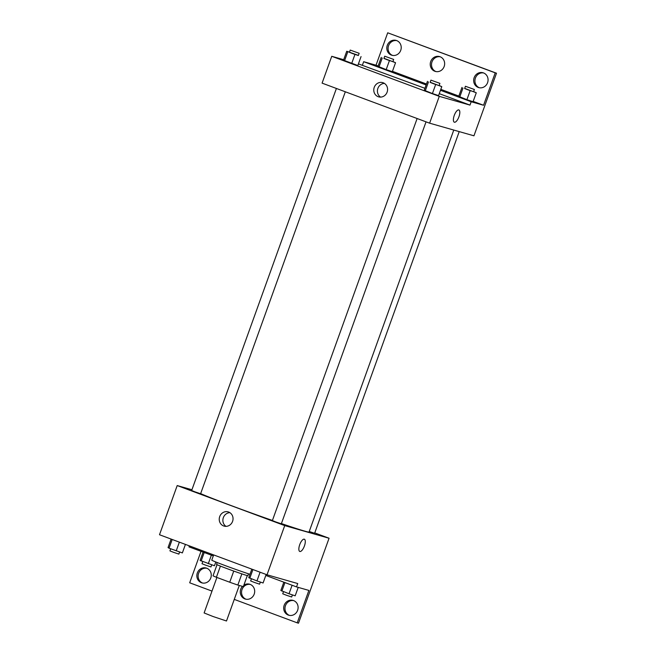 <?xml version="1.0" encoding="UTF-8"?>
<svg xmlns="http://www.w3.org/2000/svg" width="656" height="656" viewBox="0 0 656 656"><rect width="100%" height="100%" fill="white"/><g stroke="black" fill="none" stroke-linecap="round" stroke-linejoin="round"><path stroke-width="0.98" d="M216.906 577.452L204.123 612.95L213.077 616.517L226.492 621.002L239.284 585.455M233.757 571.064L229.739 582.233L216.398 577.264A16.195 0.443 19.8 0 1 213.028 575.804L217.029 564.685M247.312 575.591L243.343 586.612L237.841 585.045A16.195 0.443 19.8 0 1 229.739 582.233M241.859 573.877L237.841 585.045M248.526 573.82L247.861 575.665A16.638 0.451 -160.2 0 1 232.052 570.458A16.638 0.451 -160.2 0 1 216.554 564.39L217.218 562.545M220.416 566.103L216.398 577.264M213.651 554.91L211.765 560.142A22.583 0.615 19.8 0 0 226.164 565.948A22.583 0.615 19.8 0 0 249.977 574.287M314.749 532.91L329.066 538.24L298.496 623.2L297.217 622.839L308.886 590.416L296.52 586.899L297.734 583.545L267.017 574.795L159.498 534.747L177.202 485.563L191.929 489.753M299.784 551.458A6.535 2.435 110.4 0 0 304.409 546.005A6.535 2.435 -69.6 0 1 299.784 551.466A6.535 2.435 -69.6 0 1 299.792 544.488A6.535 2.435 -69.6 0 1 304.351 539.207A6.535 2.435 -69.6 0 1 304.417 546.005A6.535 2.435 110.4 0 0 304.351 539.207M329.066 538.24L284.729 525.604L267.017 574.795M417.126 118.523L272.379 520.577L275.963 522.004L281.326 523.8L426.039 121.844M309.247 531.483L314.618 533.287L459.225 131.61M284.729 525.604L177.202 485.563M336.405 88.462L191.659 490.516L195.242 491.943L200.605 493.738L345.318 91.783M200.646 493.615A59.425 1.624 19.8 0 0 272.429 520.454M281.416 523.562A59.425 1.624 19.8 0 0 304.827 531.155A59.425 1.624 19.8 0 0 309.05 532.032L453.772 130.06M219.703 516.6A7.405 6.863 105.9 0 1 228.165 511.877A7.405 6.863 105.9 0 1 232.741 520.88A7.405 6.863 105.9 0 1 224.106 526.112A7.405 6.863 105.9 0 1 219.703 516.6M201.023 551.327L189.691 582.79L211.995 591.097M189.354 545.866L189.002 546.85L213.298 555.894M229.903 512.672A7.405 6.863 -74.1 0 0 223.343 517.633A7.405 6.863 -74.1 0 0 226.008 526.358M296.52 586.899L265.803 575.451M297.217 622.839L234.266 599.395M289.435 615.385A7.724 7.167 105.9 0 1 285.458 605.668A7.724 7.167 105.9 0 1 293.65 600.593M202.589 583.045A7.724 7.167 105.9 0 1 198.612 573.319A7.724 7.167 105.9 0 1 206.804 568.244M246.008 599.215A7.724 7.167 105.9 0 1 242.039 589.498A7.724 7.167 105.9 0 1 250.223 584.422M284.179 605.299A7.724 7.167 105.9 0 1 293.019 600.379A7.724 7.167 105.9 0 1 297.799 609.768A7.724 7.167 105.9 0 1 288.788 615.238A7.724 7.167 105.9 0 1 284.179 605.299M197.333 572.959A7.724 7.167 105.9 0 1 206.173 568.03A7.724 7.167 105.9 0 1 210.953 577.428A7.724 7.167 105.9 0 1 201.941 582.889A7.724 7.167 105.9 0 1 197.333 572.959M243.868 585.136A7.724 7.167 105.9 0 1 249.6 584.201A7.724 7.167 105.9 0 1 254.372 593.598A7.724 7.167 105.9 0 1 245.36 599.067A7.724 7.167 105.9 0 1 240.76 589.129A7.724 7.167 105.9 0 1 242.441 586.357M439.258 93.652L469.983 105.099L471.188 101.746L483.554 105.263L495.223 72.849L496.502 73.21L473.952 135.808L429.614 123.172L322.088 83.132L331.747 56.301L343.687 59.704M454.329 122.205A6.535 2.435 110.4 0 0 458.954 116.743A6.535 2.435 -69.6 0 1 454.329 122.205A6.535 2.435 -69.6 0 1 454.329 115.226A6.535 2.435 -69.6 0 1 458.897 109.954A6.535 2.435 -69.6 0 1 458.954 116.743A6.535 2.435 110.4 0 0 458.888 109.954M469.983 105.099L439.274 96.35L429.614 123.172M343.506 60.196L357.832 65.534L343.506 60.196L346.729 51.25L349.468 52.177M438.561 95.596L432.419 93.537L438.561 95.596L441.783 86.658L430.197 82.238M425.26 90.864L432.419 93.537L424.235 90.266L425.26 90.864L428.475 81.926M358.422 63.903L424.932 88.314M439.274 96.35L331.747 56.301M374.24 87.338A7.405 6.863 105.9 0 1 382.71 82.623A7.405 6.863 105.9 0 1 387.286 91.619A7.405 6.863 105.9 0 1 378.651 96.858A7.405 6.863 105.9 0 1 374.24 87.338M362.456 65.051L363.662 61.697L376.027 65.215L387.704 32.8L496.502 73.21M384.449 83.41A7.405 6.863 -74.1 0 0 377.881 88.38A7.405 6.863 -74.1 0 0 380.554 97.096M387.704 32.8L495.223 72.849M435.969 71.578A7.724 7.167 105.9 0 1 432.001 61.861A7.724 7.167 105.9 0 1 440.184 56.785M392.55 55.407A7.724 7.167 105.9 0 1 388.401 46.232A7.724 7.167 105.9 0 1 396.765 40.615M479.397 87.756A7.724 7.167 105.9 0 1 475.247 78.572A7.724 7.167 105.9 0 1 483.611 72.955M363.662 61.697L426.146 84.96M440.471 90.298L471.188 101.746M473.058 101.729L466.916 99.663L473.058 101.729L476.281 92.783L464.694 88.371M459.758 96.998L466.916 99.663L458.733 96.391L459.758 96.998L462.972 88.052M392.329 71.66L386.195 69.602L392.329 71.66L395.552 62.722L383.965 58.302M379.029 66.928L386.195 69.602L378.004 66.33L379.029 66.928L382.251 57.99M376.027 65.215L378.127 66.002M392.452 71.332L426.482 84.009M440.807 89.347L458.847 96.063M473.173 101.401L483.554 105.263M430.721 61.5A7.724 7.167 105.9 0 1 439.553 56.572A7.724 7.167 105.9 0 1 444.333 65.969A7.724 7.167 105.9 0 1 435.322 71.43A7.724 7.167 105.9 0 1 430.721 61.5M400.734 50.332A7.724 7.167 105.9 0 1 391.903 55.26A7.724 7.167 105.9 0 1 387.122 45.863A7.724 7.167 105.9 0 1 396.134 40.401A7.724 7.167 105.9 0 1 400.734 50.332M487.58 82.681A7.724 7.167 105.9 0 1 478.741 87.601A7.724 7.167 105.9 0 1 473.968 78.212A7.724 7.167 105.9 0 1 482.98 72.742A7.724 7.167 105.9 0 1 487.58 82.681M439.143 85.452L441.783 86.658M430.951 80.139L430.147 82.377L433.723 83.804L439.094 85.6L439.897 83.361L430.951 80.139L439.897 83.361M427.458 81.319L424.235 90.266M435.641 84.591L432.419 93.537M358.422 55.383L346.729 51.25M350.222 50.077L349.418 52.308L353.002 53.735L358.365 55.53L359.168 53.3L350.222 50.077L359.168 53.3M361.054 56.588L357.832 65.534M354.912 54.53L351.698 63.468M347.754 51.857L344.531 60.803M473.64 91.578L476.281 92.783M465.448 86.272L464.637 88.511L468.22 89.929L473.583 91.725L474.395 89.495L465.448 86.272L474.395 89.495M461.947 87.453L458.733 96.391M470.139 90.725L466.916 99.663M392.911 61.516L395.552 62.722M384.719 56.203L383.916 58.441L387.499 59.868L392.862 61.664L393.666 59.425L384.719 56.203L393.666 59.425M381.226 57.384L378.004 66.33M389.41 60.655L386.195 69.602M266.156 574.467L263.089 582.987L256.947 580.921L248.763 577.649L251.83 569.137M260.088 572.212L256.947 580.921M252.921 569.539L249.788 578.256M251.404 578.854L250.649 580.945L254.233 582.372L259.596 584.168L260.35 582.069M185.427 544.406L182.368 552.918L169.059 548.195L168.043 547.588L171.101 539.068M179.359 542.143L176.226 550.86M172.2 539.478L169.059 548.195M170.675 548.793L169.92 550.876L173.504 552.303L178.867 554.099L179.629 551.999M298.209 587.374L295.175 595.82L289.034 593.762L280.842 590.49L283.843 582.167M292.1 585.25L289.034 593.762M284.934 582.577L281.867 591.097M283.482 591.696L282.728 593.778L286.311 595.205L291.674 597.001L292.428 594.902M215.808 561.987L214.446 565.759L200.121 560.421L203.114 552.106M211.371 555.181L208.305 563.693M204.213 552.516L201.146 561.028M202.753 561.626L202.007 563.717L205.59 565.144L210.953 566.94L211.708 564.841"/></g></svg>
